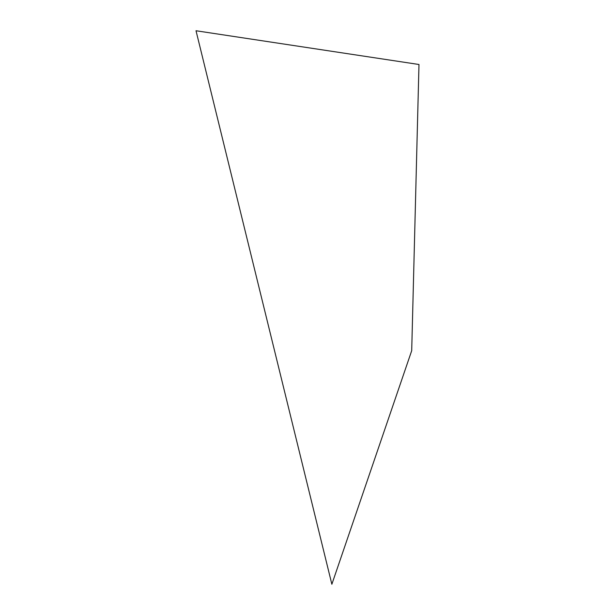 <?xml version="1.0" encoding="UTF-8"?>
<svg xmlns="http://www.w3.org/2000/svg" width="615" height="615" viewBox="0 0 615 615"><rect width="100%" height="100%" fill="white"/><g stroke="black" fill="none" stroke-linecap="round" stroke-linejoin="round"><path stroke-width="0.46" stroke-dasharray="3.08 2.31" d=""/><path stroke-width="0.92" d="M418.984 64.498L196.016 30.75L331.862 584.25L411.704 350.673L418.984 64.498"/></g></svg>
